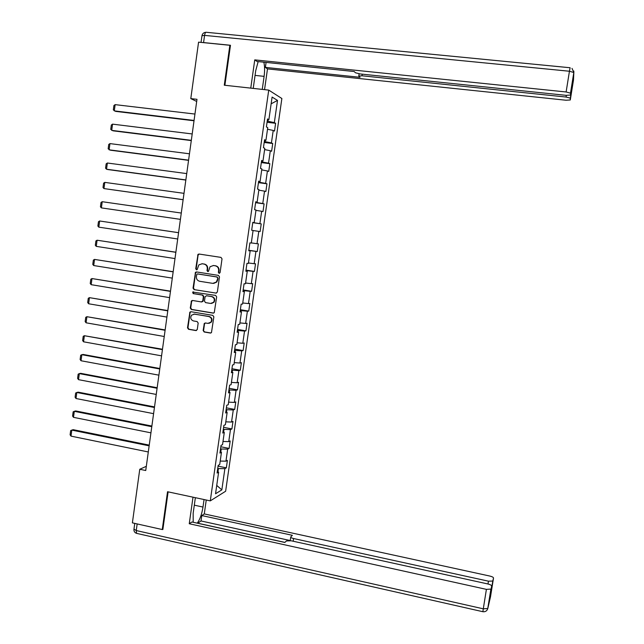<?xml version="1.0" encoding="UTF-8"?>
<svg xmlns="http://www.w3.org/2000/svg" width="644" height="644" viewBox="0 0 644 644"><rect width="100%" height="100%" fill="white"/><g stroke="black" fill="none" stroke-linecap="round" stroke-linejoin="round"><path stroke-width="0.97" d="M219.105 273.354L220.087 272.581L222.019 258.872L220.973 257.391L199.028 254.034L198.022 254.364L195.736 268.765L196.46 269.796L197.185 269.546L198.835 264.885L202.136 263.766L203.955 264.048C206.281 264.66 207.384 266.238 207.271 268.765L207.022 270.536L207.746 271.567L208.495 271.301L210.065 266.721L213.454 265.521L215.289 265.803C217.624 266.423 218.735 268.001 218.622 270.544L218.372 272.315L219.105 273.354M203.15 330.501L204.18 331.99L210.314 333.045L211.474 332.578L213.848 316.856L212.81 315.367L190.986 311.712L189.908 312.107L187.509 327.812L188.531 329.293L195.889 330.565L197.273 329.495L198.175 323.047L197.145 321.565L193.49 320.945C190.737 319.818 190.085 317.903 191.534 315.206L194.448 314.119L208.809 316.534C211.522 317.605 212.214 319.48 210.894 322.169L207.851 323.385L205.444 322.974L204.317 323.417L203.15 330.501L204.623 331.926L210.91 332.996M230.415 45.676L229.852 45.281L224.281 85.209L268.733 90.104L210.282 500.879L167.537 491.734L162.256 529.545L132.39 522.856L139.764 469.267L145.737 470.514L196.983 99.313L190.793 98.604L196.686 101.454M229.852 45.281L198.569 42.15L190.793 98.604M215.933 293.149L217.342 292.062L219.483 276.872L218.437 275.391L196.533 271.937L195.502 272.291L193.039 288.134L194.069 289.607L216.384 293.141L194.069 289.607M216.658 296.884L214.259 312.67L213.124 313.121L191.3 309.474L190.27 308.001L191.485 300.861L192.556 300.474L201.387 301.931L202.78 300.853L203.375 296.554L202.345 295.081L193.144 293.575L192.653 292.054L215.619 295.403L216.658 296.884M268.733 90.104L281.871 98.508L225.642 491.235L210.282 500.879M218.066 466.151L226.342 467.842L227.413 460.38L225.947 461.168L227.662 449.15L229.119 448.417L230.19 440.931L228.741 441.631L230.463 429.596L231.904 428.936L232.983 421.434L231.534 422.053L233.265 409.987L234.698 409.415L235.776 401.896L234.344 402.428L236.074 390.328L237.499 389.845L238.578 382.303L237.153 382.761L238.884 370.63L240.301 370.228L241.379 362.669L239.971 363.039L241.709 350.875L243.118 350.561L244.197 342.986L242.796 343.268L244.543 331.08L245.936 330.855L247.022 323.256L245.63 323.449L247.377 311.237L248.761 311.092L249.848 303.477L248.471 303.59L250.218 291.338L251.595 291.281L252.681 283.65L251.313 283.674L253.068 271.398L254.428 271.43L255.523 263.782L254.171 263.71L255.926 251.402L257.278 251.522L258.373 243.859L257.028 243.706L258.791 231.365L260.128 231.574L261.231 223.887L259.894 223.645L261.665 211.272L262.993 211.57L264.096 203.866L262.768 203.536L264.539 191.139L265.859 191.526L266.962 183.798L265.65 183.379L267.421 170.95L268.733 171.425L269.836 163.681L268.54 163.173L270.319 150.712L271.615 151.276L272.726 143.515L271.43 142.912L273.217 130.426L274.505 131.078L275.616 123.302L274.336 122.61L277.508 100.424L272.098 97.059L268.878 119.663L267.534 118.939L266.399 126.94L267.743 127.633L265.932 140.36L264.579 139.732L263.436 147.709L264.797 148.305L262.985 161L261.625 160.461L260.49 168.422L261.858 168.921L260.047 181.584L258.679 181.149L257.544 189.086L258.92 189.489L257.125 202.127L255.732 201.773L254.605 209.694L255.998 210.008L254.203 222.607L252.802 222.357L251.675 230.254L253.084 230.48L251.289 243.046L249.88 242.885L248.753 250.766L250.17 250.894L248.769 250.645M226.342 467.842L224.877 468.663L221.842 489.875L215.547 493.763L218.622 472.165L217.092 473.026L218.179 465.354L219.717 464.533L221.456 452.297L219.934 453.07L221.029 445.382L222.55 444.642L224.297 432.382L222.784 433.066L223.879 425.354L225.392 424.702L227.147 412.41L225.642 413.005L226.744 405.285L228.242 404.722L229.997 392.397L228.507 392.904L229.61 385.16L231.099 384.685L232.854 372.329L231.373 372.747L232.484 364.987L233.957 364.601L235.728 352.22L234.255 352.542L235.366 344.757L236.831 344.468L238.602 332.054L237.137 332.288L238.256 324.487L239.705 324.286L241.484 311.833L240.035 311.986L241.146 304.161L242.595 304.048L244.374 291.571L242.933 291.627L244.052 283.787L245.485 283.763L247.264 271.261L245.839 271.221L246.958 263.364L248.383 263.428L250.17 250.894M220.803 451.927L221.222 448.997L220.53 448.86M220.208 461.072L225.947 461.168M221.222 448.997L227.662 449.15M221.456 452.297L220.151 451.557M223.637 432.035L224.015 429.371L223.331 429.234M223.001 441.478L228.741 441.631M224.015 429.371L230.463 429.596M224.297 432.382L222.977 431.689M226.479 412.088L226.825 409.689L226.133 409.56M225.803 421.836L231.534 422.053M226.825 409.689L233.265 409.987M227.147 412.41L225.819 411.766M229.328 392.099L229.634 389.966L228.942 389.837M228.604 402.146L234.344 402.428M229.634 389.966L236.074 390.328M229.997 392.397L228.66 391.802M232.186 372.055L232.452 370.187L231.76 370.067M231.421 382.407L237.153 382.761M232.452 370.187L238.884 370.63M232.854 372.329L231.51 371.781M235.052 351.97L235.277 350.368L234.585 350.247M234.239 362.62L239.971 363.039M235.277 350.368L241.709 350.875M235.728 352.22L234.376 351.721M237.918 331.829L238.111 330.501L237.411 330.38M237.064 342.793L242.796 343.268M238.111 330.501L244.543 331.08M238.602 332.054L237.242 331.604M240.8 311.64L240.945 310.577L240.252 310.464M239.906 322.91L245.63 323.449M240.945 310.577L247.377 311.237M241.484 311.833L240.107 311.438M243.682 291.394L243.794 290.613L243.094 290.5M242.748 302.978L248.471 303.59M243.794 290.613L250.218 291.338M244.374 291.571L242.989 291.225M246.572 271.108L246.644 270.593L245.944 270.488M245.589 283.006L251.313 283.674M246.644 270.593L253.068 271.398M247.264 271.261L245.879 270.955M249.47 250.766L248.801 250.427M248.447 262.977L254.171 263.71M249.502 250.532L255.926 251.402M251.313 242.901L257.028 243.706M253.076 230.52L258.791 231.365M253.494 222.518L252.77 222.566M253.478 222.671L259.894 223.645M255.95 210.363L261.665 211.272M254.203 222.607L252.794 222.43M256.417 202.063L255.652 202.385M256.352 202.482L262.768 203.536M258.832 190.157L264.539 191.139M257.125 202.127L255.7 201.999M259.339 181.552L259.234 182.252L258.534 182.155M259.234 182.252L265.65 183.379M261.714 169.903L267.421 170.95M260.047 181.584L258.622 181.511M262.269 160.984L262.124 161.974L261.416 161.877M262.124 161.974L268.54 163.173M264.612 149.601L270.319 150.712M262.985 161L261.553 160.976M265.207 140.368L265.022 141.64L264.314 141.551M265.022 141.64L271.43 142.912M267.51 129.243L273.217 130.426M265.932 140.36L264.483 140.384M268.154 119.703L267.928 121.257L267.22 121.177M267.928 121.257L274.336 122.61M271.14 103.813L277.508 100.424M268.878 119.663L267.421 119.744M162.256 529.545L162.916 529.135M146.317 466.32L139.764 469.267M217.97 471.77L218.429 468.582L217.744 468.438M216.738 485.415L221.842 489.875M218.429 468.582L224.877 468.663M218.622 472.165L217.326 471.376M267.059 122.288L275.616 123.302M264.185 142.461L272.726 143.515M261.319 162.586L269.836 163.681M258.461 182.663L266.962 183.798M255.604 202.691L264.096 203.866M252.762 222.671L261.231 223.887M248.826 250.258L257.278 251.522M246 270.118L254.428 271.43M243.174 289.937L251.595 291.281M240.357 309.708L248.761 311.092M237.547 329.422L245.936 330.855M234.746 349.096L243.118 350.561M231.953 368.722L240.301 370.228M229.159 388.3L237.499 389.845M226.374 407.837L234.698 409.415M223.605 427.318L231.904 428.936M220.828 446.759L229.119 448.417M219.427 273.338L218.799 272.323L219.049 270.552C219.161 268.017 218.05 266.439 215.716 265.819L215.289 265.803M213.236 265.497L215.716 265.819M201.942 263.734L204.398 264.064C206.716 264.676 207.827 266.254 207.706 268.781L207.465 270.544L208.076 271.551M199.181 254.058L198.086 255.161L196.195 268.773L196.79 269.78M196.605 271.945L195.599 273.032L193.49 288.126L194.52 289.591M217.567 278.015L216.843 276.976L197.611 273.942L196.887 274.191L196.38 276.566C196.267 279.085 197.37 280.655 199.688 281.283L212.818 283.376L216.328 282.064L217.994 278.015L216.843 276.976M197.837 273.942L217.269 276.984M213.671 283.416L216.754 282.056L217.736 279.882L217.302 279.882M217.994 278.015L217.736 279.882M192.524 300.466L191.622 301.521L190.729 307.961L191.751 309.442L213.647 313.097M201.87 301.907L203.222 300.82L203.818 296.538L202.788 295.057L193.144 293.575M193.474 291.796L193.603 293.559M210.588 303.445L213.583 302.286C214.983 299.573 214.307 297.673 211.554 296.578L206.474 295.749L205.074 296.836L204.478 301.126L205.508 302.608L210.588 303.445M211.53 303.461L214.017 302.253C215.418 299.549 214.742 297.649 211.989 296.562L211.554 296.578M206.45 295.749L211.989 296.562M205.331 322.966L204.494 323.996L203.593 330.444M208.978 323.368L211.329 322.113C212.649 319.432 211.957 317.556 209.252 316.486L208.809 316.534M193.868 314.079L209.252 316.486M190.922 311.704L190.061 312.743L187.968 327.756L188.99 329.237L196.468 330.517M194.061 120.444L114.302 110.889L115.139 104.634L194.947 114.06M115.139 104.634L113.916 105.544L113.336 109.915L115.614 111.372L194.021 120.774M253.221 88.397L255.716 70.703L258.155 61.599M255.056 75.396L264.104 76.362C264.837 70.8 264.748 66.074 263.847 62.186M264.104 76.362L262.253 89.395M264.547 89.645L267.493 68.9L265.376 67.395L360.036 77.304L358.788 76.056L361.984 75.775L566.06 97.043L566.334 95.36M266.085 62.42L265.376 67.395M267.493 68.9L566.02 100.231L570.286 99.981L573.482 80.089L573.844 72.514L570.463 95.054L566.084 95.336L360.173 73.955L355.44 72.764L354.192 71.532L257.02 61.478L254.75 59.876L566.124 91.971L569.441 71.243L204.567 35.388L203.576 42.584L230.472 45.273L224.885 85.274M250.766 88.131L254.75 59.876M570.286 99.981L570.326 98.13L566.06 97.043M571.453 88.888L571.928 85.942M570.528 93.179L566.124 91.971M203.576 42.584L202.119 42.512M204.051 499.543L202.989 507.053C201.822 514.226 199.906 519.587 197.225 523.161M195.365 497.691L193.16 513.268L193.192 522.268M193.007 497.184L189.256 523.741L191.928 521.994L284.825 542.457L286.443 540.936L291.233 540.799L487.766 583.939C490.261 584.559 491.549 585.259 491.638 586.032L487.806 608.483L490.511 596.755L493.513 578.038C493.433 577.298 492.169 576.63 489.738 576.034L204.277 513.92L201.781 515.554L201.008 520.964L197.684 523.258M206.249 500.018L204.277 513.92M189.256 523.741L486.405 589.365L490.921 589.083M487.999 583.995L488.45 581.178L492.789 581.041L493.513 578.038M490.261 594.589L491.034 589.783M488.45 581.178L293.592 538.537C291.523 538.022 290.581 537.466 290.766 536.863L292.384 535.317L201.781 515.554M162.457 529.424L162.86 529.513L168.116 491.855M284.898 542.393L197.692 523.186M290.227 540.549L201.008 520.964M191.316 140.32L111.71 130.378L112.539 124.139L192.202 133.952M112.539 124.139L111.323 125.025L110.744 129.388L113.022 130.812L191.284 140.585M188.579 160.147L109.118 149.827L109.947 143.596L189.457 153.795M109.947 143.596L108.739 144.457L108.16 148.812L110.438 150.197L188.555 160.348M185.85 179.926L106.534 169.227L107.363 163.013L186.728 173.59M107.363 163.013L106.155 163.85L105.576 168.189L106.534 169.227L107.862 169.541L185.834 180.062M183.129 199.664L103.958 188.579L104.787 182.381L183.999 193.345M104.787 182.381L103.587 183.194L103.008 187.525L103.958 188.579L183.113 199.737M102.211 201.709L101.011 202.49L100.44 206.813L101.39 207.891L180.409 219.363L101.39 207.891L102.211 201.709L181.278 213.043M178.573 232.669L99.643 220.989L178.565 232.701M177.696 238.988L98.822 227.155L97.88 226.052L98.452 221.745L99.643 220.989L98.822 227.155M175.876 252.215L97.083 240.22L175.86 252.303M174.991 258.582L96.262 246.37L95.32 245.251L95.9 240.953L97.083 240.22L96.262 246.37M173.18 271.712L94.531 259.411L173.156 271.865M172.294 278.127L93.71 265.545L92.776 264.402L93.348 260.112L94.531 259.411L93.71 265.545M170.499 291.16L91.979 278.554L170.467 291.386M169.605 297.625L91.166 284.68L90.232 283.513L90.804 279.23L91.979 278.554L91.166 284.68M167.818 310.569L89.436 297.649L167.778 310.851M166.917 317.081L88.622 303.767L87.697 302.575L88.26 298.309L89.436 297.649L88.622 303.767M165.146 329.929L86.9 316.703L165.097 330.275M164.236 336.49L86.087 322.805L85.161 321.598L85.733 317.331L86.9 316.703L86.087 322.805M162.481 349.241L84.364 335.717L162.425 349.652M161.564 355.85L83.559 341.803L82.641 340.571L83.205 336.321L84.364 335.717L83.559 341.803M159.817 368.513L83.221 354.466L81.844 354.683L159.752 368.98M158.899 375.162L81.031 360.753L80.122 359.505L80.685 355.263L81.844 354.683L81.031 360.753M157.168 387.736L80.709 373.335L79.325 373.609L157.088 388.26M156.242 394.434L78.52 379.662L77.602 378.39L78.165 374.156L79.325 373.609L78.52 379.662M154.52 406.911L78.206 392.156L76.813 392.486L154.439 407.499M153.586 413.657L76.008 398.523L75.098 397.235L75.662 393.009L76.813 392.486L76.008 398.523M151.879 426.046L75.702 410.944L74.302 411.323L151.783 426.698M150.938 432.84L73.496 417.344L72.595 416.04L73.158 411.822L74.302 411.323L73.496 417.344M149.239 445.133L73.207 429.677L71.798 430.111L149.142 445.841M148.297 451.967L71.001 436.125L70.099 434.797L70.655 430.586L71.798 430.111L71.001 436.125M219.049 270.552L218.622 270.544M213.888 265.537L213.454 265.521M207.465 270.544L207.022 270.536M207.706 268.781L207.271 268.765M204.398 264.064L203.955 264.048M202.578 263.782L202.136 263.766M196.195 268.773L195.736 268.765M198.086 255.161L197.636 255.129M218.799 272.323L218.372 272.315M193.49 288.126L193.039 288.134M195.599 273.032L195.148 273.024M198.062 273.95L197.611 273.942M213.558 313.081L213.124 313.121M191.751 309.442L191.3 309.474M190.729 307.961L190.27 308.001M191.622 301.521L191.171 301.553M203.222 300.82L202.78 300.853M203.818 296.538L203.375 296.554M202.788 295.057L202.345 295.081M206.909 295.733L206.474 295.749M204.494 323.996L204.051 324.053M194.899 314.079L194.448 314.119M196.34 330.501L195.889 330.565M188.99 329.237L188.531 329.293M187.968 327.756L187.509 327.812M190.061 312.743L189.602 312.783M210.757 332.98L210.314 333.045M204.623 331.926L204.18 331.99M201.049 42.399L201.975 35.718L204.567 35.388C204.985 33.021 205.613 31.991 206.45 32.305L570.077 67.741M570.463 95.054L571.928 85.91M571.792 89.218L570.351 98.21M362.226 74.165L361.984 75.775M573.522 79.172L573.474 80.122M570.117 67.741L569.441 71.243L573.844 72.514L573.82 71.025M492.837 580.92L491.477 589.389M490.253 594.637L491.638 586.032M137.164 523.926L136.246 530.551L483.29 608.822L486.405 589.365M293.592 538.537L293.189 541.226M194.303 505.178L202.989 507.053M487.806 608.483L483.29 608.822L482.879 611.711C485.359 611.993 486.977 610.963 487.75 608.612L490.865 589.212M482.92 611.72L136.584 533.361L136.246 530.551L133.976 529.086L134.757 523.387M137.092 533.474L136.584 533.361C134.701 532.701 133.815 531.364 133.928 529.352M198.473 254.396L198.022 254.364M195.953 272.299L195.502 272.291M216.754 282.056L216.328 282.064M191.936 300.837L191.485 300.861M202.924 301.489L202.482 301.521M193.111 292.038L192.653 292.054M214.017 302.253L213.583 302.286M204.76 323.368L204.317 323.417M211.329 322.113L210.894 322.169M190.358 312.066L189.908 312.107M572.001 68.377L573.828 72.418L570.504 93.09M205.653 32.321C203.713 32.562 202.498 33.633 202.007 35.533M359.119 73.819L358.813 75.887M570.326 98.13L571.775 89.138M290.726 537.144L290.219 540.614M492.789 581.041L491.428 589.51"/></g></svg>
